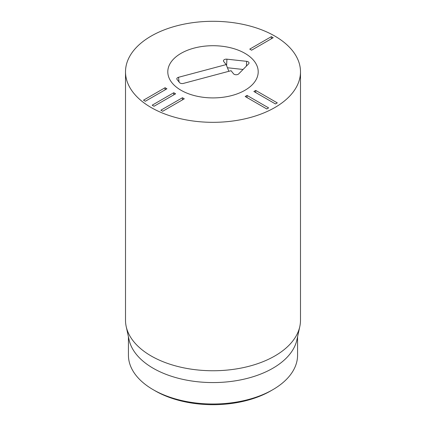 <?xml version="1.0" encoding="UTF-8"?>
<svg xmlns="http://www.w3.org/2000/svg" width="426" height="426" viewBox="0 0 426 426"><rect width="100%" height="100%" fill="white"/><g stroke="black" fill="none" stroke-linecap="round" stroke-linejoin="round"><path stroke-width="0.64" d="M155.261 390.892L153.195 389.699L155.261 390.892A81.659 47.142 0 0 0 155.261 390.892A81.659 47.142 0 0 0 270.739 390.892L272.805 389.699A84.572 48.83 180 0 1 153.195 389.699L153.195 389.699A84.572 48.83 180 0 1 128.428 355.172L128.428 336.801M184.288 98.811L162.711 111.271L160.863 110.206L182.44 97.746L184.288 98.811M182.44 97.746L182.44 99.881M175.608 93.805L154.031 106.26L152.189 105.195L173.765 92.74L175.608 93.805M173.765 92.74L173.765 94.87M166.933 88.794L145.357 101.255L143.509 100.185L165.086 87.729L166.933 88.794M165.086 87.729L165.086 89.859M266.767 108.955L245.19 96.5L247.032 95.435L268.609 107.89L266.767 108.955M247.032 95.435L247.032 97.565M275.441 103.944L253.864 91.489L255.712 90.424L277.289 102.879L275.441 103.944M255.712 90.424L255.712 92.554M273.178 37.728L251.601 50.188L249.753 49.123L271.33 36.663L273.178 37.728M271.33 36.663L271.33 38.793M244.966 53.356A45.204 26.098 180 0 1 258.204 71.813A45.204 26.098 180 0 1 213 97.911A45.204 26.098 180 0 1 167.796 71.813A45.204 26.098 180 0 1 195.699 47.701A45.204 26.098 180 0 1 244.966 53.356M297.572 336.801L297.572 355.172A84.572 48.83 180 0 1 272.805 389.699M299.808 326.534L296.911 339.831A84.572 48.83 180 0 1 213 382.569A84.572 48.83 180 0 1 129.089 339.831L126.192 326.534A87.49 50.513 0 0 0 151.134 355.955A87.49 50.513 0 0 0 241.366 368.021A87.49 50.513 0 0 0 299.808 326.534A87.49 50.513 0 0 0 300.49 320.24L300.49 71.813A87.49 50.513 180 0 1 246.484 118.481A87.49 50.513 180 0 1 151.134 107.528A87.49 50.513 180 0 1 125.51 71.813A87.49 50.513 180 0 1 213 21.3A87.49 50.513 180 0 1 300.49 71.813M125.51 71.813L125.51 320.24A87.49 50.513 0 0 0 126.192 326.534M231.068 70.705L183.409 83.411A2.918 1.683 180 0 1 179.538 82.585L177.094 79.529A2.918 1.683 180 0 1 176.875 79.14A2.918 1.683 180 0 1 178.515 77.292L226.179 64.592L223.73 61.536A2.918 1.683 180 0 1 223.517 61.147A2.918 1.683 180 0 1 226.925 59.171L246.643 61.333A2.918 1.683 180 0 1 248.96 63.309A2.918 1.683 180 0 1 248.63 63.825L238.693 73.89A2.918 1.683 180 0 1 236.036 74.742A2.918 1.683 180 0 1 233.512 73.762L231.068 70.705M243.065 69.465L227.436 67.75M226.179 64.592L228.853 71.296M194.054 48.117A45.204 26.098 180 0 1 258.204 71.813A45.204 26.098 180 0 1 213 97.911A45.204 26.098 180 0 1 167.796 71.813A45.204 26.098 180 0 1 194.054 48.117M246.643 61.333L246.398 66.089M226.925 59.171L226.589 65.631M178.515 77.292L179.069 82"/></g></svg>
